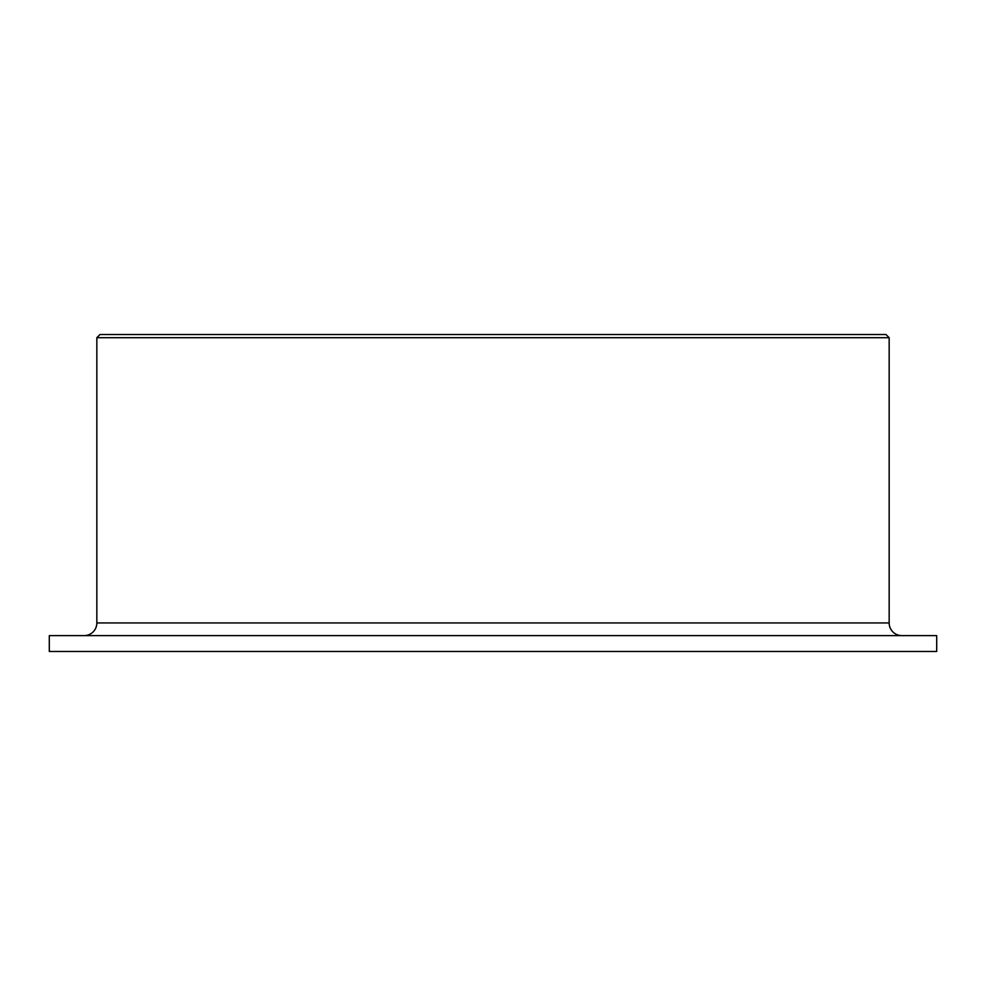 <?xml version="1.0" encoding="UTF-8"?>
<svg xmlns="http://www.w3.org/2000/svg" width="986" height="986" viewBox="0 0 986 986"><rect width="100%" height="100%" fill="white"/><g stroke="black" fill="none" stroke-linecap="round" stroke-linejoin="round"><path stroke-width="1.48" d="M901.833 635.613A12.682 12.682 0 0 1 889.162 622.942L889.162 337.705L885.995 334.537L100.005 334.537L96.838 337.705L96.838 622.942A12.682 12.682 0 0 1 84.167 635.613M936.7 651.463L936.7 635.613L49.3 635.613L49.3 651.463L936.7 651.463M889.162 337.705L96.838 337.705M889.162 622.942L96.838 622.942"/></g></svg>
